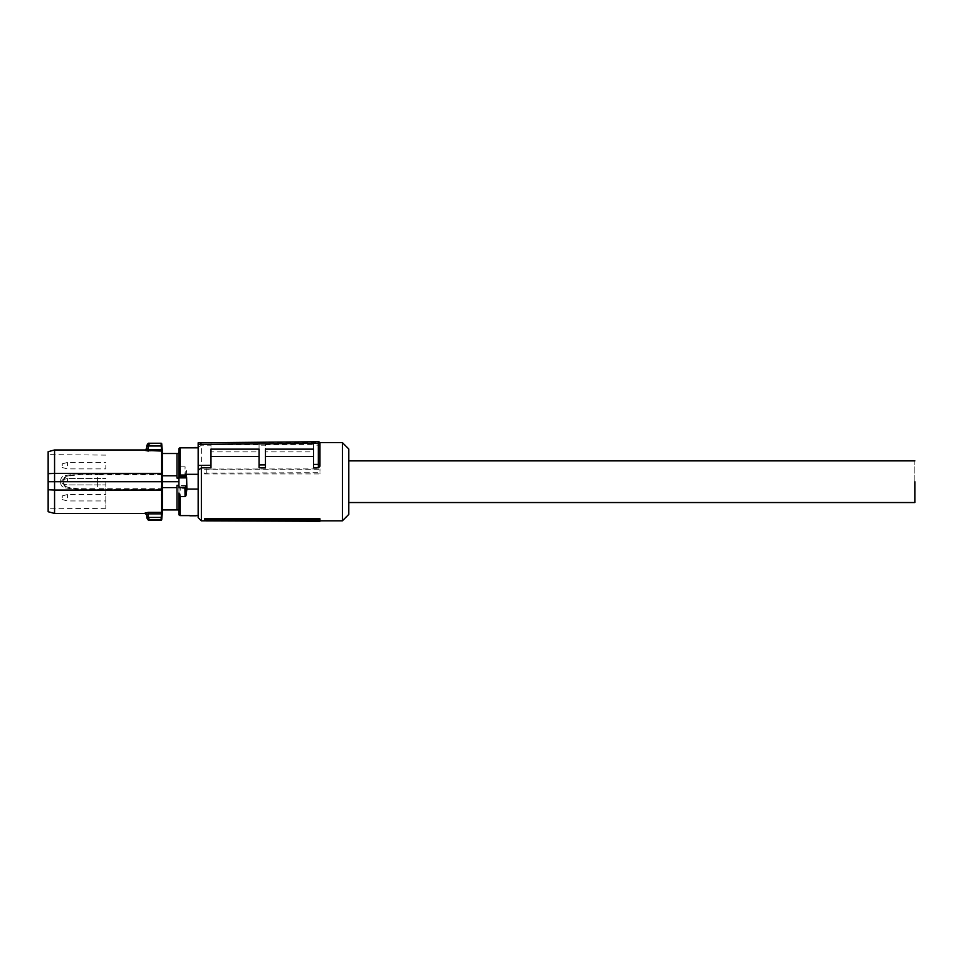 <?xml version="1.0" encoding="UTF-8"?>
<svg xmlns="http://www.w3.org/2000/svg" width="963" height="963" viewBox="0 0 963 963"><rect width="100%" height="100%" fill="white"/><g stroke="black" fill="none" stroke-linecap="round" stroke-linejoin="round"><path stroke-width="0.72" stroke-dasharray="4.82 3.61" d="M62.258 465.743L62.258 463.853L62.258 465.743M67.386 465.791L67.386 462.481L67.386 465.791M105.846 465.574L105.846 468.885L105.846 465.574M62.258 481.777L62.258 479.875L62.258 481.777M67.386 481.825L67.386 478.503L67.386 481.825M105.846 481.596L105.846 484.919L105.846 481.596M62.258 497.799L62.258 495.909L62.258 497.799M67.386 497.847L67.386 494.537L67.386 497.847M105.846 497.63L105.846 500.941L105.846 497.63M204.577 520.032L319.957 520.032L319.957 521.26M319.957 520.032L319.957 518.792M201.363 520.814L201.363 442.607M342.395 520.814L342.395 442.607M201.363 442.751L201.363 445.159L210.981 445.159L210.981 451.888L259.059 451.888L259.059 445.159L265.463 445.159L265.463 451.888L313.541 451.888L313.541 444.605L265.463 444.605L265.463 451.888M313.541 445.159L313.541 441.776L318.344 441.74L318.356 445.159L313.541 445.159L313.541 451.888M318.356 445.159L319.957 445.809M265.463 467.825L265.463 449.143L313.541 449.143L313.541 467.825M210.981 467.825L210.981 449.143L259.059 449.143L259.059 467.825M204.577 473.928L319.957 473.928L319.957 468.909L319.957 472.701L206.238 473.11L204.577 473.928L204.577 469.282L319.957 469.282M198.161 517.613L198.161 442.787L210.981 442.667L210.981 451.888M348.799 449.011L348.799 514.398M201.363 445.159L198.161 447.663M210.981 445.159L210.981 442.667L259.059 442.258L259.059 451.888M210.981 444.605L259.059 444.605M313.541 444.605L313.541 441.776L259.059 442.258L259.059 445.159M318.344 441.74L319.921 442.98M319.957 473.928L319.957 472.701M206.238 473.11L206.238 469.041L319.957 468.909M206.238 469.041L204.577 469.282M186.617 487.495L186.617 477.13M186.617 486.291L186.148 485.557L185.028 486.845L180.514 486.845L178.925 485.797A1.288 1.18 0 0 0 180.201 486.989L185.329 486.989A1.288 1.18 180 0 0 186.617 485.797L186.617 475.927L186.617 486.291L185.329 489.108L198.161 489.108L198.161 515.602L198.161 447.819L198.161 474.314L186.894 474.314L185.967 467.717L185.065 466.826L180.201 466.826L178.925 470.365L178.925 451.9L178.925 481.705L178.925 478.069L176.999 478.069L176.999 453.501L176.999 478.069L176.999 453.501L178.444 453.501L178.588 451.9M189.819 515.771L196.235 515.458L189.819 515.927M189.819 447.494L196.235 447.964M178.925 487.483L186.617 487.483M186.617 475.927L186.894 474.314M178.925 487.784L178.925 511.522L178.925 488.133L185.329 488.385L185.329 489.108M178.925 488.133L178.925 475.939L186.617 475.939L178.925 475.939L178.925 470.365M189.819 447.651L196.235 447.651M185.642 475.939L185.967 467.717M186.846 475.626L184.92 475.626L185.065 466.826M178.588 511.522L178.444 509.921L176.999 509.921L176.999 485.352L176.999 509.921L162.398 509.921L162.398 475.806L176.999 475.806M178.925 485.352L176.999 485.352L176.999 487.615L162.398 487.615M178.925 481.705L162.434 481.705M176.999 509.921L176.999 487.615M176.999 453.501L162.398 453.501L162.398 475.806M162.326 488.771L161.676 489.397L75.403 489.409L161.158 489.409L161.844 481.705L161.206 481.705L161.158 488.771L162.326 488.771L161.724 519.587M161.856 517.468L161.218 517.432L162.29 512.172M162.169 513.797L148.29 513.857L148.29 512.364L161.664 512.364L161.158 488.771L97.648 488.771L97.648 481.705L161.206 481.705L161.158 474.651L162.326 474.651L161.676 474.025L75.403 474.013L65.231 475.578C62.475 476.131 60.97 477.684 60.693 480.224L63.462 480.224L63.45 481.705L97.648 481.705L97.648 474.651L161.158 474.651L161.158 474.013L161.844 481.705M161.724 443.835L162.217 450.239M149.385 520.176L148.422 517.432L161.218 517.432L161.086 520.176M162.314 489.938L54.566 490.023L54.566 449.974M75.403 474.013L161.64 474.013L162.314 473.483L162.314 451.623A0.638 0.614 0 0 0 161.664 451.057L162.157 449.528M161.856 445.953L161.218 445.977L161.519 449.565L148.29 449.565L148.29 451.057L161.664 451.057L161.664 473.399L48.15 473.652L48.15 511.726M161.724 444.112L161.086 443.522L161.218 445.977L148.422 445.977L149.385 443.245M54.566 513.448L54.566 490.023L48.15 489.77M161.724 519.31A0.638 0.638 -0 0 1 161.086 519.888L149.373 519.888L146.845 517.649L148.422 517.432L148.29 513.857L146.713 514.555L145.112 513.026L148.29 512.364M60.693 480.224L60.681 481.705L63.45 481.705L63.462 483.197L60.693 483.197L60.681 481.705L48.15 481.705L48.15 454.885L48.15 508.536L48.15 481.705M60.693 483.197C60.97 485.737 62.475 487.29 65.231 487.844L75.403 489.409M146.845 517.649L148.41 517.312M64.003 483.197L63.462 483.197C63.727 485.725 65.219 487.278 67.94 487.844L68.012 487.23C65.58 486.748 64.244 485.4 64.003 483.197L64.003 480.224C64.244 478.021 65.58 476.673 68.012 476.191L78.328 474.651L97.648 474.651L97.66 474.013M65.231 487.844L78.292 489.409L78.328 488.771L97.648 488.771L97.66 489.409M64.003 480.224L63.462 480.224C63.727 477.696 65.219 476.143 67.94 475.578L78.304 474.025L78.328 474.651M48.15 473.652L48.15 451.695M145.112 450.395L146.713 448.866L148.29 449.565L148.422 445.977L146.845 445.773L149.373 443.522L161.086 443.245M146.845 445.773L148.41 446.11M65.231 475.578L68.012 476.191M105.846 481.705L105.846 508.308L105.846 481.705M348.799 481.705L348.799 502.542L348.799 481.705C348.799 454.837 348.799 454.837 348.799 481.705C348.799 454.837 348.799 454.837 348.799 481.705M914.85 481.705C914.85 454.837 914.85 454.837 914.85 481.705L914.85 502.542M180.201 515.602L180.201 486.989M180.201 466.826L180.201 447.819M185.329 486.989L185.955 488.349M184.92 475.939L178.925 475.626M186.148 485.557L179.395 485.557M78.328 488.771L68.012 487.23M62.258 463.853L67.386 462.481L105.846 462.481M62.258 467.512L67.386 468.885L105.846 468.885M62.258 479.875L67.386 478.503L105.846 478.503L67.386 478.503L62.258 479.875M62.258 483.546L67.386 484.919L105.846 484.919L67.386 484.919L62.258 483.546M62.258 495.909L67.386 494.537L105.846 494.537M62.258 499.568L67.386 500.941L105.846 500.941M206.154 520.814L319.957 520.814M218.432 442.607L319.776 442.607M198.161 445.809L201.207 442.751M105.846 455.114L48.15 454.62M105.846 508.308L48.15 508.801"/><path stroke-width="1.44" d="M319.957 520.201L319.957 518.792L204.577 518.792L204.577 520.032L206.238 520.851L319.957 521.26L319.957 520.201L206.238 519.731L206.238 520.851M198.161 444.388L198.161 442.787L318.344 441.74L318.356 443.341L198.161 444.388L198.161 470.329L201.363 467.825L201.363 520.814L206.154 520.814M319.776 442.607L342.395 442.607L342.395 520.814L319.957 520.814M204.577 518.792L206.238 519.731M318.356 467.825L313.541 467.825L313.541 464.443L318.344 464.395L318.344 443.341L319.957 443.341L319.957 466.212L318.356 467.825L318.356 464.395L319.957 463.733L319.957 466.212M265.463 456.414L313.541 456.414M201.363 467.825L210.981 467.825L210.981 449.143L259.059 449.143L259.059 467.825L265.463 467.825L265.463 449.143L313.541 449.143L313.541 464.443M210.981 456.414L259.059 456.414M198.161 470.329L198.161 517.613L201.363 520.814M342.395 520.814L348.799 514.398L348.799 449.011L342.395 442.607M319.921 442.98L319.584 442.306M318.356 441.74A1.601 1.601 0 0 0 318.344 441.74A1.601 1.601 0 0 1 319.957 443.341L319.957 463.733M259.059 464.912L265.463 464.864M198.161 465.442L210.981 465.334M186.894 489.108L198.161 489.108L198.161 474.314L185.329 474.314L186.617 477.13L186.148 477.865L185.329 476.432A1.288 1.18 0 0 1 186.617 477.624L186.894 489.108L185.967 495.704L185.065 496.595L180.201 496.595L178.925 493.056L178.925 514.326A1.288 1.288 0 0 0 180.201 515.602L189.819 515.602M196.235 515.602L198.161 515.602M189.819 515.771L196.235 515.771M185.642 487.483L178.925 487.784L178.925 449.095A1.288 1.288 0 0 1 180.201 447.819L198.161 447.819M186.846 487.784L185.883 487.784L185.967 495.704M178.925 514.326L178.925 493.056M196.235 447.494L189.819 447.651L196.235 447.494M180.514 476.577L185.028 476.577L180.514 476.577L178.925 477.624A1.288 1.18 180 0 1 180.201 476.432L180.514 476.577M178.925 487.483L186.617 487.483M178.925 449.095L178.925 478.069L176.999 478.069L176.999 475.806L162.398 475.806L162.434 481.705L178.925 481.705M178.925 511.522L178.444 509.921L176.999 509.921L176.999 485.352L178.925 485.352M178.925 451.9L178.444 453.501L176.999 453.501L176.999 475.806M176.999 509.921L162.398 509.921L162.434 481.705M162.398 487.615L176.999 487.615M162.326 474.651L162.314 511.798L161.724 519.31L161.856 517.468L161.218 517.432L161.519 513.857L162.157 513.893M162.217 513.183L162.169 513.797M48.15 489.77L48.15 511.726L54.566 513.448L54.566 490.023L48.15 489.77L48.15 451.695L54.566 449.974L54.566 473.399L161.664 473.399L161.748 481.705L54.566 481.705L54.566 490.023L161.664 490.023L162.326 488.771M162.398 475.806L162.398 453.501L176.999 453.501M161.808 445.424L162.302 451.334M161.724 444.112A0.638 0.638 180 0 0 161.086 443.522L161.218 445.977L161.856 445.953L161.724 443.835A0.638 0.638 0 0 0 161.086 443.245L149.385 443.245L146.845 445.773L146.713 448.866L148.29 449.565L162.157 449.528L162.314 473.483L161.664 473.399L161.664 451.057L162.314 451.623M162.314 511.798A0.638 0.614 180 0 1 161.664 512.364L161.519 513.857L148.29 513.857L148.29 512.364L145.112 513.026L146.713 514.555L148.29 513.857L148.422 517.432L161.218 517.432L161.086 519.888L149.373 519.888L148.422 517.432L146.845 517.649L149.385 520.176C148.41 520.526 147.556 519.695 146.821 517.697M162.566 509.921L161.724 519.587A0.638 0.638 0 0 1 161.086 520.176L149.385 520.176M161.086 443.245L149.373 443.522L148.422 445.977L161.218 445.977L161.664 451.057L145.112 450.395L148.29 451.057L148.41 446.11L146.809 446.11L146.713 448.866L145.112 450.395M148.29 512.364L161.664 512.364L161.748 481.705L162.398 481.705M48.15 473.652L54.566 473.399L54.566 481.705L48.15 481.705M54.566 513.448L145.112 513.448L146.725 514.988L146.809 517.312L148.41 517.312M147.134 518.467L146.713 514.555M148.41 446.11L146.845 445.773M348.799 502.542L914.85 502.542L914.85 481.705C914.85 454.837 914.85 454.837 914.85 481.705M180.201 496.595L180.201 515.602M180.201 447.819L180.201 475.036L185.329 475.036L185.329 476.432M185.329 474.314L185.955 475.072M184.92 487.483L185.065 496.595M178.925 475.289L180.201 475.036L180.201 476.432M179.395 477.865L186.148 477.865M161.724 519.587L161.086 520.176M201.363 442.607L218.432 442.607M162.566 453.501L161.724 443.835M54.566 449.974L145.112 449.974L146.725 448.433M149.385 443.245C148.41 442.896 147.556 443.726 146.821 445.725M914.85 460.88L348.799 460.88"/></g></svg>
